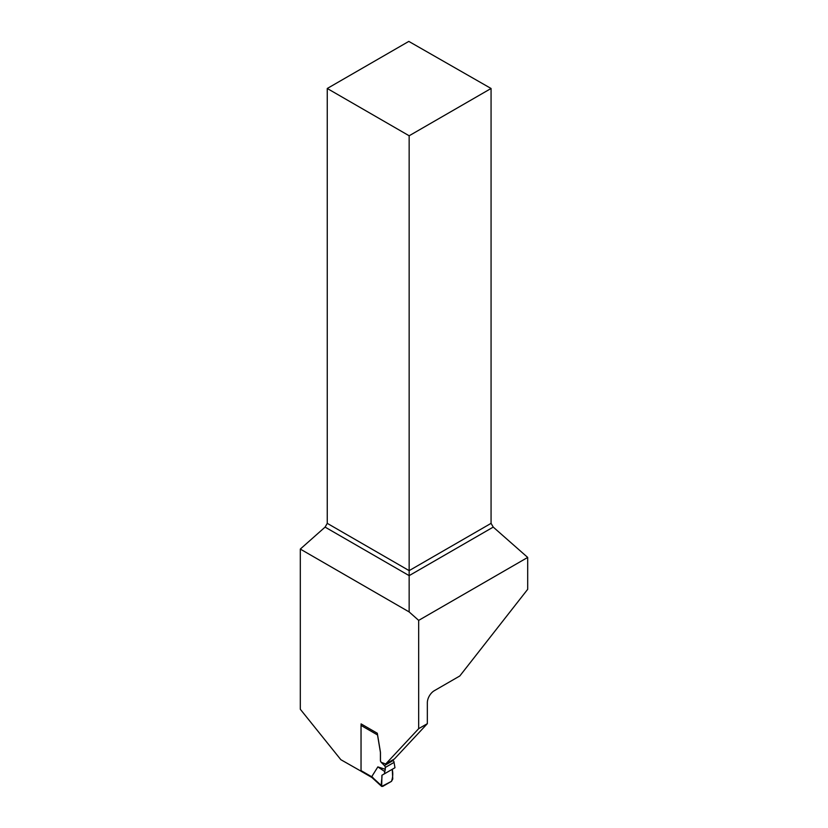 <?xml version="1.0" encoding="UTF-8"?>
<svg xmlns="http://www.w3.org/2000/svg" width="828" height="828" viewBox="0 0 828 828"><rect width="100%" height="100%" fill="white"/><g stroke="black" fill="none" stroke-linecap="round" stroke-linejoin="round"><path stroke-width="1.24" d="M361.039 770.599L371.689 776.747L377.847 766.894L385.279 769.305L385.279 767.463A1.832 1.056 -120 0 0 384.42 765.558L381.273 762.412A1.832 1.056 60 0 1 380.414 760.508L380.414 752.869A6.117 3.529 -120 0 0 380.321 751.772L377.527 734.943L361.039 725.431L361.039 770.599A1.832 1.056 120 0 0 361.422 771.448L371.917 777.502M392.669 759.98L393.186 760.497A1.832 1.056 60 0 1 394.045 762.402L385.279 767.463M385.279 769.305L384.358 773.859L394.966 767.732L394.045 762.402M361.039 725.431A1.832 1.056 -60 0 1 361.443 724.107M371.689 776.747L372.869 777.43L371.689 776.747M392.255 769.295L392.762 779.034L391.478 781.353L381.677 786.434L381.915 775.267L392.255 769.295M381.915 775.267C382.412 778.651 379.938 785.72 382.691 786.424L391.478 781.353C392.865 777.368 393.124 773.352 392.255 769.295L384.358 773.859M377.847 766.894L384.471 771.365M361.246 771.292L340.846 759.69L300.305 709.254L300.305 549.078L409.156 611.933L418.678 620.379L527.695 557.43L527.695 589.308L459.799 675.979L434.265 690.728A9.791 5.651 120 0 0 427.341 702.724L427.341 723.672L394.376 758.997L385.713 763.996L381.325 762.381A1.832 1.056 60 0 1 380.466 760.477L380.466 752.838A6.117 3.529 -120 0 0 380.373 751.741L377.299 733.256L361.091 723.9L361.091 724.966M327.257 88.482L409.156 135.771L491.066 88.482L408.804 41.4L327.257 88.482L327.257 523.348L325.094 527.105L300.305 549.078M427.341 723.672L418.678 728.661L385.713 763.996M418.678 728.661L418.678 620.379M409.156 611.933L409.156 575.636L493.24 527.094L491.066 523.348L409.156 570.637L409.156 135.771M325.094 527.105L409.156 575.636L409.156 570.637L327.257 523.348M491.066 88.482L491.066 523.348M493.24 527.094L527.695 557.43M371.7 776.705L381.408 785.586M384.42 765.558L393.186 760.497M371.875 777.461L381.677 786.434"/></g></svg>
